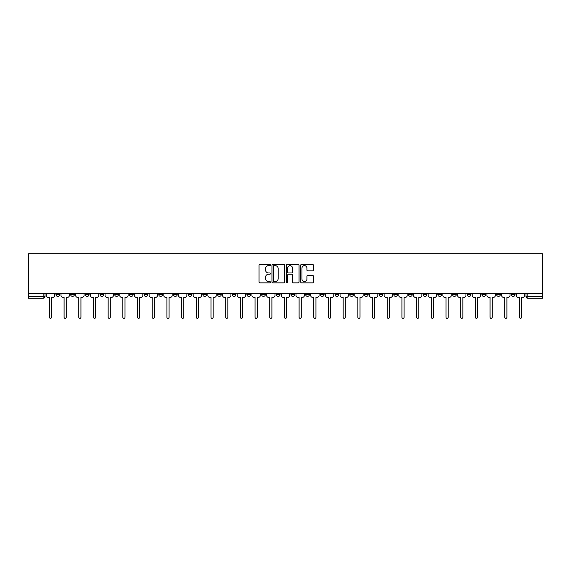 <?xml version="1.0" encoding="UTF-8"?>
<svg xmlns="http://www.w3.org/2000/svg" width="571" height="571" viewBox="0 0 571 571"><rect width="100%" height="100%" fill="white"/><g stroke="black" fill="none" stroke-linecap="round" stroke-linejoin="round"><path stroke-width="0.86" d="M270.433 265.015A0.65 0.65 0 0 0 269.79 264.373L259.969 264.373A0.921 0.921 0 0 0 259.041 265.294L259.041 281.931A0.921 0.921 0 0 0 259.969 282.852L269.79 282.852A0.65 0.65 0 0 0 270.433 282.21A0.65 0.65 0 0 0 269.79 281.56L268.52 281.56A2.955 2.955 0 0 1 265.558 278.605L265.558 277.22A2.955 2.955 0 0 1 268.52 274.258L269.79 274.258A0.65 0.65 0 0 0 270.433 273.616A0.65 0.65 0 0 0 269.79 272.967L268.52 272.967A2.955 2.955 0 0 1 265.558 270.012L265.558 268.62A2.955 2.955 0 0 1 268.52 265.665L269.79 265.665A0.65 0.65 0 0 0 270.433 265.015M452.532 293.48L452.532 294.515L456.3 294.515A1.884 1.884 0 0 1 454.416 296.399A1.884 1.884 0 0 1 452.532 294.515L452.532 293.48M437.843 293.48L437.843 294.515L441.611 294.515A1.884 1.884 0 0 1 439.727 296.399A1.884 1.884 0 0 1 437.843 294.515L437.843 293.48M349.716 293.48L349.716 294.515L353.478 294.515A1.884 1.884 0 0 1 351.6 296.399A1.884 1.884 0 0 1 349.716 294.515L349.716 293.48M335.027 293.48L335.027 294.515L338.789 294.515A1.884 1.884 0 0 1 336.911 296.399A1.884 1.884 0 0 1 335.027 294.515L335.027 293.48M320.338 293.48L320.338 294.515L324.107 294.515A1.884 1.884 0 0 1 322.222 296.399A1.884 1.884 0 0 1 320.338 294.515L320.338 293.48M290.96 293.48L290.96 294.515L294.729 294.515A1.884 1.884 0 0 1 292.844 296.399A1.884 1.884 0 0 1 290.96 294.515L290.96 293.48M261.582 294.515L261.582 293.48L261.582 294.515A1.884 1.884 0 0 0 263.467 296.399A1.884 1.884 0 0 1 261.582 294.515L265.351 294.515A1.884 1.884 0 0 1 263.467 296.399A1.884 1.884 0 0 0 265.351 294.515L265.351 293.48L265.351 294.515M246.893 294.515L246.893 293.48L246.893 294.515A1.884 1.884 0 0 0 248.778 296.399A1.884 1.884 0 0 1 246.893 294.515L250.662 294.515A1.884 1.884 0 0 1 248.778 296.399M232.211 294.515L232.211 293.48L232.211 294.515A1.884 1.884 0 0 0 234.089 296.399A1.884 1.884 0 0 1 232.211 294.515L235.973 294.515A1.884 1.884 0 0 1 234.089 296.399A1.884 1.884 0 0 0 235.973 294.515L235.973 293.48L235.973 294.515M217.522 293.48L217.522 294.515L221.284 294.515A1.884 1.884 0 0 1 219.4 296.399A1.884 1.884 0 0 1 217.522 294.515L217.522 293.48M202.833 293.48L202.833 294.515L206.595 294.515A1.884 1.884 0 0 1 204.718 296.399A1.884 1.884 0 0 1 202.833 294.515L202.833 293.48M188.145 293.48L188.145 294.515L191.913 294.515A1.884 1.884 0 0 1 190.029 296.399A1.884 1.884 0 0 1 188.145 294.515L188.145 293.48M173.456 294.515L173.456 293.48L173.456 294.515A1.884 1.884 0 0 0 175.34 296.399A1.884 1.884 0 0 1 173.456 294.515L177.224 294.515A1.884 1.884 0 0 1 175.34 296.399M144.078 294.515L144.078 293.48L144.078 294.515A1.884 1.884 0 0 0 145.962 296.399A1.884 1.884 0 0 1 144.078 294.515L147.846 294.515A1.884 1.884 0 0 1 145.962 296.399A1.884 1.884 0 0 0 147.846 294.515L147.846 293.48L147.846 294.515M129.389 294.515L129.389 293.48L129.389 294.515A1.884 1.884 0 0 0 131.273 296.399A1.884 1.884 0 0 1 129.389 294.515L133.157 294.515A1.884 1.884 0 0 1 131.273 296.399A1.884 1.884 0 0 0 133.157 294.515L133.157 293.48L133.157 294.515M114.7 294.515L114.7 293.48L114.7 294.515A1.884 1.884 0 0 0 116.584 296.399A1.884 1.884 0 0 1 114.7 294.515L118.468 294.515A1.884 1.884 0 0 1 116.584 296.399A1.884 1.884 0 0 0 118.468 294.515L118.468 293.48L118.468 294.515M100.011 294.515L100.011 293.48L100.011 294.515A1.884 1.884 0 0 0 101.895 296.399A1.884 1.884 0 0 1 100.011 294.515L103.779 294.515A1.884 1.884 0 0 1 101.895 296.399M85.329 294.515L85.329 293.48L85.329 294.515A1.884 1.884 0 0 0 87.206 296.399A1.884 1.884 0 0 1 85.329 294.515L89.09 294.515A1.884 1.884 0 0 1 87.206 296.399A1.884 1.884 0 0 0 89.09 294.515L89.09 293.48L89.09 294.515M70.64 294.515L70.64 293.48L70.64 294.515A1.884 1.884 0 0 0 72.517 296.399A1.884 1.884 0 0 1 70.64 294.515L74.401 294.515A1.884 1.884 0 0 1 72.517 296.399A1.884 1.884 0 0 0 74.401 294.515L74.401 293.48L74.401 294.515M312.508 270.89A0.921 0.921 0 0 0 313.436 269.962L313.436 265.294A0.921 0.921 0 0 0 312.508 264.373L301.602 264.373A0.921 0.921 0 0 0 300.681 265.294L300.681 281.931A0.921 0.921 0 0 0 301.602 282.852L312.508 282.852A0.921 0.921 0 0 0 313.436 281.931L313.436 276.293A0.921 0.921 0 0 0 312.508 275.372L307.84 275.372A0.921 0.921 0 0 0 306.92 276.293L306.92 279.091A2.47 2.47 0 0 1 304.443 281.56A2.47 2.47 0 0 1 301.973 279.091L301.973 268.134A2.47 2.47 0 0 1 304.443 265.665A2.47 2.47 0 0 1 306.92 268.134L306.92 269.962A0.921 0.921 0 0 0 307.84 270.89L312.508 270.89M542.45 293.48L28.55 293.48L28.55 253.745L542.45 253.745L542.45 298.283L527.854 298.283A1.884 1.884 0 0 1 525.97 296.399L542.45 296.399M284.693 265.294A0.921 0.921 0 0 0 283.766 264.373L272.859 264.373A0.921 0.921 0 0 0 271.939 265.294L271.939 281.931A0.921 0.921 0 0 0 272.859 282.852L283.766 282.852A0.921 0.921 0 0 0 284.693 281.931L284.693 265.294M287.234 264.373L298.141 264.373A0.921 0.921 0 0 1 299.061 265.294L299.061 281.931A0.921 0.921 0 0 1 298.141 282.852L293.473 282.852A0.921 0.921 0 0 1 292.545 281.931L292.545 275.186A0.921 0.921 0 0 0 291.624 274.258L288.526 274.258A0.921 0.921 0 0 0 287.606 275.186L287.606 282.21A0.65 0.65 0 0 1 286.956 282.852A0.65 0.65 0 0 1 286.307 282.21L286.307 265.294A0.921 0.921 0 0 1 287.234 264.373M525.97 293.48L525.97 296.399A1.884 1.884 0 0 0 527.854 298.283L527.854 293.48M45.03 293.48L45.03 296.399L45.03 293.48M43.146 293.48L43.146 298.283L28.55 298.283L28.55 296.399L45.03 296.399A1.884 1.884 0 0 1 43.146 298.283A1.884 1.884 0 0 0 45.03 296.399M28.55 293.48L28.55 296.399M515.049 293.48L515.049 294.515A1.884 1.884 0 0 1 513.165 296.399A1.884 1.884 0 0 1 511.288 294.515L515.049 294.515M511.288 293.48L511.288 294.515M500.36 293.48L500.36 294.515A1.884 1.884 0 0 1 498.483 296.399A1.884 1.884 0 0 1 496.599 294.515A1.884 1.884 0 0 0 498.483 296.399M496.599 293.48L496.599 294.515L500.36 294.515M485.671 293.48L485.671 294.515A1.884 1.884 0 0 1 483.794 296.399A1.884 1.884 0 0 1 481.91 294.515L485.671 294.515M481.91 293.48L481.91 294.515M470.989 293.48L470.989 294.515A1.884 1.884 0 0 1 469.105 296.399A1.884 1.884 0 0 1 467.221 294.515L470.989 294.515M467.221 293.48L467.221 294.515M456.3 293.48L456.3 294.515M441.611 293.48L441.611 294.515L441.611 293.48M426.922 293.48L426.922 294.515A1.884 1.884 0 0 1 425.038 296.399A1.884 1.884 0 0 1 423.154 294.515L426.922 294.515M423.154 293.48L423.154 294.515M412.233 293.48L412.233 294.515A1.884 1.884 0 0 1 410.349 296.399A1.884 1.884 0 0 1 408.465 294.515L412.233 294.515M408.465 293.48L408.465 294.515M397.544 293.48L397.544 294.515A1.884 1.884 0 0 1 395.66 296.399A1.884 1.884 0 0 1 393.776 294.515L397.544 294.515M393.776 293.48L393.776 294.515M382.856 293.48L382.856 294.515A1.884 1.884 0 0 1 380.971 296.399A1.884 1.884 0 0 1 379.087 294.515L382.856 294.515M379.087 293.48L379.087 294.515M368.167 293.48L368.167 294.515A1.884 1.884 0 0 1 366.282 296.399A1.884 1.884 0 0 1 364.405 294.515L368.167 294.515M364.405 293.48L364.405 294.515M353.478 293.48L353.478 294.515A1.884 1.884 0 0 1 351.6 296.399M338.789 293.48L338.789 294.515M324.107 294.515L324.107 293.48L324.107 294.515A1.884 1.884 0 0 1 322.222 296.399M309.418 293.48L309.418 294.515A1.884 1.884 0 0 1 307.533 296.399A1.884 1.884 0 0 1 305.649 294.515A1.884 1.884 0 0 0 307.533 296.399A1.884 1.884 0 0 0 309.418 294.515L305.649 294.515L305.649 293.48M294.729 294.515L294.729 293.48L294.729 294.515A1.884 1.884 0 0 1 292.844 296.399M280.04 293.48L280.04 294.515A1.884 1.884 0 0 1 278.156 296.399A1.884 1.884 0 0 1 276.271 294.515A1.884 1.884 0 0 0 278.156 296.399M276.271 293.48L276.271 294.515L280.04 294.515M250.662 293.48L250.662 294.515L250.662 293.48M221.284 294.515L221.284 293.48L221.284 294.515A1.884 1.884 0 0 1 219.4 296.399M206.595 294.515L206.595 293.48L206.595 294.515A1.884 1.884 0 0 1 204.718 296.399M191.913 294.515L191.913 293.48L191.913 294.515A1.884 1.884 0 0 1 190.029 296.399M177.224 293.48L177.224 294.515L177.224 293.48M162.535 294.515L162.535 293.48L162.535 294.515A1.884 1.884 0 0 1 160.651 296.399A1.884 1.884 0 0 1 158.767 294.515L162.535 294.515A1.884 1.884 0 0 1 160.651 296.399M158.767 293.48L158.767 294.515M103.779 293.48L103.779 294.515L103.779 293.48M59.712 293.48L59.712 294.515A1.884 1.884 0 0 1 57.835 296.399A1.884 1.884 0 0 1 55.951 294.515A1.884 1.884 0 0 0 57.835 296.399A1.884 1.884 0 0 0 59.712 294.515L59.712 293.48M55.951 293.48L55.951 294.515L59.712 294.515M273.88 265.665A0.65 0.65 0 0 0 273.231 266.314L273.231 280.911A0.65 0.65 0 0 0 273.88 281.56L275.215 281.56A2.955 2.955 0 0 0 278.177 278.605L278.177 268.62A2.955 2.955 0 0 0 275.215 265.665L273.88 265.665M292.545 268.184A2.47 2.47 0 0 0 290.075 265.708A2.47 2.47 0 0 0 287.606 268.184L287.606 272.039A0.921 0.921 0 0 0 288.526 272.967L291.624 272.967A0.921 0.921 0 0 0 292.545 272.039L292.545 268.184M46.301 293.48L46.301 295.457A1.884 1.884 139.8 0 0 48.178 297.341L49.406 297.341L49.406 317.255A1.085 1.085 139.8 0 0 50.491 318.34A1.085 1.085 139.8 0 0 51.568 317.255L51.568 297.341L52.796 297.341A1.884 1.884 139.8 0 0 54.68 295.457L54.68 293.48M60.99 293.48L60.99 295.457A1.884 1.884 139.8 0 0 62.867 297.341L64.095 297.341L64.095 317.255A1.085 1.085 139.8 0 0 65.18 318.34A1.085 1.085 139.8 0 0 66.257 317.255L66.257 297.341L67.485 297.341A1.884 1.884 139.8 0 0 69.369 295.457L69.369 293.48M75.672 293.48L75.672 295.457A1.884 1.884 139.8 0 0 77.556 297.341L78.784 297.341L78.784 317.255A1.085 1.085 139.8 0 0 79.861 318.34A1.085 1.085 139.8 0 0 80.946 317.255L80.946 297.341L82.174 297.341A1.884 1.884 139.8 0 0 84.051 295.457L84.051 293.48M90.361 293.48L90.361 295.457A1.884 1.884 139.8 0 0 92.245 297.341L93.473 297.341L93.473 317.255A1.085 1.085 139.8 0 0 94.55 318.34A1.085 1.085 139.8 0 0 95.635 317.255L95.635 297.341L96.863 297.341A1.884 1.884 139.8 0 0 98.74 295.457L98.74 293.48M105.05 293.48L105.05 295.457A1.884 1.884 139.8 0 0 106.934 297.341L108.162 297.341L108.162 317.255A1.085 1.085 139.8 0 0 109.239 318.34A1.085 1.085 139.8 0 0 110.324 317.255L110.324 297.341L111.545 297.341A1.884 1.884 139.8 0 0 113.429 295.457L113.429 293.48M119.739 293.48L119.739 295.457A1.884 1.884 139.8 0 0 121.623 297.341L122.844 297.341L122.844 317.255A1.085 1.085 139.8 0 0 123.928 318.34A1.085 1.085 139.8 0 0 125.013 317.255L125.013 297.341L126.234 297.341A1.884 1.884 139.8 0 0 128.118 295.457L128.118 293.48M134.428 293.48L134.428 295.457A1.884 1.884 139.8 0 0 136.312 297.341L137.532 297.341L137.532 317.255A1.085 1.085 139.8 0 0 138.617 318.34A1.085 1.085 139.8 0 0 139.702 317.255L139.702 297.341L140.923 297.341A1.884 1.884 139.8 0 0 142.807 295.457L142.807 293.48M149.117 293.48L149.117 295.457A1.884 1.884 139.8 0 0 151.001 297.341L152.221 297.341L152.221 317.255A1.085 1.085 139.8 0 0 153.306 318.34A1.085 1.085 139.8 0 0 154.391 317.255L154.391 297.341L155.612 297.341A1.884 1.884 139.8 0 0 157.496 295.457L157.496 293.48M163.806 293.48L163.806 295.457A1.884 1.884 139.8 0 0 165.69 297.341L166.91 297.341L166.91 317.255A1.085 1.085 139.8 0 0 167.995 318.34A1.085 1.085 139.8 0 0 169.08 317.255L169.08 297.341L170.301 297.341A1.884 1.884 139.8 0 0 172.185 295.457L172.185 293.48M178.495 293.48L178.495 295.457A1.884 1.884 139.8 0 0 180.379 297.341L181.599 297.341L181.599 317.255A1.085 1.085 139.8 0 0 182.684 318.34A1.085 1.085 139.8 0 0 183.762 317.255L183.762 297.341L184.99 297.341A1.884 1.884 139.8 0 0 186.874 295.457L186.874 293.48M193.184 293.48L193.184 295.457A1.884 1.884 139.8 0 0 195.061 297.341L196.288 297.341L196.288 317.255A1.085 1.085 139.8 0 0 197.373 318.34A1.085 1.085 139.8 0 0 198.451 317.255L198.451 297.341L199.679 297.341A1.884 1.884 139.8 0 0 201.563 295.457L201.563 293.48M207.865 293.48L207.865 295.457A1.884 1.884 139.8 0 0 209.75 297.341L210.977 297.341L210.977 317.255A1.085 1.085 139.8 0 0 212.062 318.34A1.085 1.085 139.8 0 0 213.14 317.255L213.14 297.341L214.368 297.341A1.884 1.884 139.8 0 0 216.252 295.457L216.252 293.48M222.554 293.48L222.554 295.457A1.884 1.884 139.8 0 0 224.439 297.341L225.666 297.341L225.666 317.255A1.085 1.085 139.8 0 0 226.744 318.34A1.085 1.085 139.8 0 0 227.829 317.255L227.829 297.341L229.057 297.341A1.884 1.884 139.8 0 0 230.934 295.457L230.934 293.48M237.243 293.48L237.243 295.457A1.884 1.884 139.8 0 0 239.128 297.341L240.355 297.341L240.355 317.255A1.085 1.085 139.8 0 0 241.433 318.34A1.085 1.085 139.8 0 0 242.518 317.255L242.518 297.341L243.746 297.341A1.884 1.884 139.8 0 0 245.623 295.457L245.623 293.48M251.932 293.48L251.932 295.457A1.884 1.884 139.8 0 0 253.817 297.341L255.044 297.341L255.044 317.255A1.085 1.085 139.8 0 0 256.122 318.34A1.085 1.085 139.8 0 0 257.207 317.255L257.207 297.341L258.427 297.341A1.884 1.884 139.8 0 0 260.312 295.457L260.312 293.48M266.621 293.48L266.621 295.457A1.884 1.884 139.8 0 0 268.506 297.341L269.726 297.341L269.726 317.255A1.085 1.085 139.8 0 0 270.811 318.34A1.085 1.085 139.8 0 0 271.896 317.255L271.896 297.341L273.116 297.341A1.884 1.884 139.8 0 0 275.001 295.457L275.001 293.48M281.31 293.48L281.31 295.457A1.884 1.884 139.8 0 0 283.195 297.341L284.415 297.341L284.415 317.255A1.085 1.085 139.8 0 0 285.5 318.34A1.085 1.085 139.8 0 0 286.585 317.255L286.585 297.341L287.805 297.341A1.884 1.884 139.8 0 0 289.69 295.457L289.69 293.48M295.999 293.48L295.999 295.457A1.884 1.884 139.8 0 0 297.884 297.341L299.104 297.341L299.104 317.255A1.085 1.085 139.8 0 0 300.189 318.34A1.085 1.085 139.8 0 0 301.274 317.255L301.274 297.341L302.494 297.341A1.884 1.884 139.8 0 0 304.379 295.457L304.379 293.48M310.688 293.48L310.688 295.457A1.884 1.884 139.8 0 0 312.573 297.341L313.793 297.341L313.793 317.255A1.085 1.085 139.8 0 0 314.878 318.34A1.085 1.085 139.8 0 0 315.956 317.255L315.956 297.341L317.183 297.341A1.884 1.884 139.8 0 0 319.068 295.457L319.068 293.48M325.377 293.48L325.377 295.457A1.884 1.884 139.8 0 0 327.254 297.341L328.482 297.341L328.482 317.255A1.085 1.085 139.8 0 0 329.567 318.34A1.085 1.085 139.8 0 0 330.645 317.255L330.645 297.341L331.872 297.341A1.884 1.884 139.8 0 0 333.757 295.457L333.757 293.48M340.066 293.48L340.066 295.457A1.884 1.884 139.8 0 0 341.943 297.341L343.171 297.341L343.171 317.255A1.085 1.085 139.8 0 0 344.256 318.34A1.085 1.085 139.8 0 0 345.334 317.255L345.334 297.341L346.561 297.341A1.884 1.884 139.8 0 0 348.446 295.457L348.446 293.48M354.748 293.48L354.748 295.457A1.884 1.884 139.8 0 0 356.632 297.341L357.86 297.341L357.86 317.255A1.085 1.085 139.8 0 0 358.938 318.34A1.085 1.085 139.8 0 0 360.023 317.255L360.023 297.341L361.25 297.341A1.884 1.884 139.8 0 0 363.135 295.457L363.135 293.48M369.437 293.48L369.437 295.457A1.884 1.884 139.8 0 0 371.321 297.341L372.549 297.341L372.549 317.255A1.085 1.085 139.8 0 0 373.627 318.34A1.085 1.085 139.8 0 0 374.712 317.255L374.712 297.341L375.939 297.341A1.884 1.884 139.8 0 0 377.816 295.457L377.816 293.48M384.126 293.48L384.126 295.457A1.884 1.884 139.8 0 0 386.01 297.341L387.238 297.341L387.238 317.255A1.085 1.085 139.8 0 0 388.316 318.34A1.085 1.085 139.8 0 0 389.401 317.255L389.401 297.341L390.621 297.341A1.884 1.884 139.8 0 0 392.505 295.457L392.505 293.48M398.815 293.48L398.815 295.457A1.884 1.884 139.8 0 0 400.699 297.341L401.92 297.341L401.92 317.255A1.085 1.085 139.8 0 0 403.005 318.34A1.085 1.085 139.8 0 0 404.09 317.255L404.09 297.341L405.31 297.341A1.884 1.884 139.8 0 0 407.194 295.457L407.194 293.48M413.504 293.48L413.504 295.457A1.884 1.884 139.8 0 0 415.388 297.341L416.609 297.341L416.609 317.255A1.085 1.085 139.8 0 0 417.694 318.34A1.085 1.085 139.8 0 0 418.779 317.255L418.779 297.341L419.999 297.341A1.884 1.884 139.8 0 0 421.883 295.457L421.883 293.48M428.193 293.48L428.193 295.457A1.884 1.884 139.8 0 0 430.077 297.341L431.298 297.341L431.298 317.255A1.085 1.085 139.8 0 0 432.383 318.34A1.085 1.085 139.8 0 0 433.468 317.255L433.468 297.341L434.688 297.341A1.884 1.884 139.8 0 0 436.572 295.457L436.572 293.48M442.882 293.48L442.882 295.457A1.884 1.884 139.8 0 0 444.766 297.341L445.987 297.341L445.987 317.255A1.085 1.085 139.8 0 0 447.072 318.34A1.085 1.085 139.8 0 0 448.156 317.255L448.156 297.341L449.377 297.341A1.884 1.884 139.8 0 0 451.261 295.457L451.261 293.48M457.571 293.48L457.571 295.457A1.884 1.884 139.8 0 0 459.455 297.341L460.676 297.341L460.676 317.255A1.085 1.085 139.8 0 0 461.761 318.34A1.085 1.085 139.8 0 0 462.838 317.255L462.838 297.341L464.066 297.341A1.884 1.884 139.8 0 0 465.95 295.457L465.95 293.48M472.26 293.48L472.26 295.457A1.884 1.884 139.8 0 0 474.137 297.341L475.365 297.341L475.365 317.255A1.085 1.085 139.8 0 0 476.45 318.34A1.085 1.085 139.8 0 0 477.527 317.255L477.527 297.341L478.755 297.341A1.884 1.884 139.8 0 0 480.639 295.457L480.639 293.48M486.949 293.48L486.949 295.457A1.884 1.884 139.8 0 0 488.826 297.341L490.054 297.341L490.054 317.255A1.085 1.085 139.8 0 0 491.139 318.34A1.085 1.085 139.8 0 0 492.216 317.255L492.216 297.341L493.444 297.341A1.884 1.884 139.8 0 0 495.328 295.457L495.328 293.48M501.631 293.48L501.631 295.457A1.884 1.884 139.8 0 0 503.515 297.341L504.743 297.341L504.743 317.255A1.085 1.085 139.8 0 0 505.82 318.34A1.085 1.085 139.8 0 0 506.905 317.255L506.905 297.341L508.133 297.341A1.884 1.884 139.8 0 0 510.01 295.457L510.01 293.48M516.32 293.48L516.32 295.457A1.884 1.884 139.8 0 0 518.204 297.341L519.432 297.341L519.432 317.255A1.085 1.085 139.8 0 0 520.509 318.34A1.085 1.085 139.8 0 0 521.594 317.255L521.594 297.341L522.822 297.341A1.884 1.884 139.8 0 0 524.699 295.457L524.699 293.48"/></g></svg>
